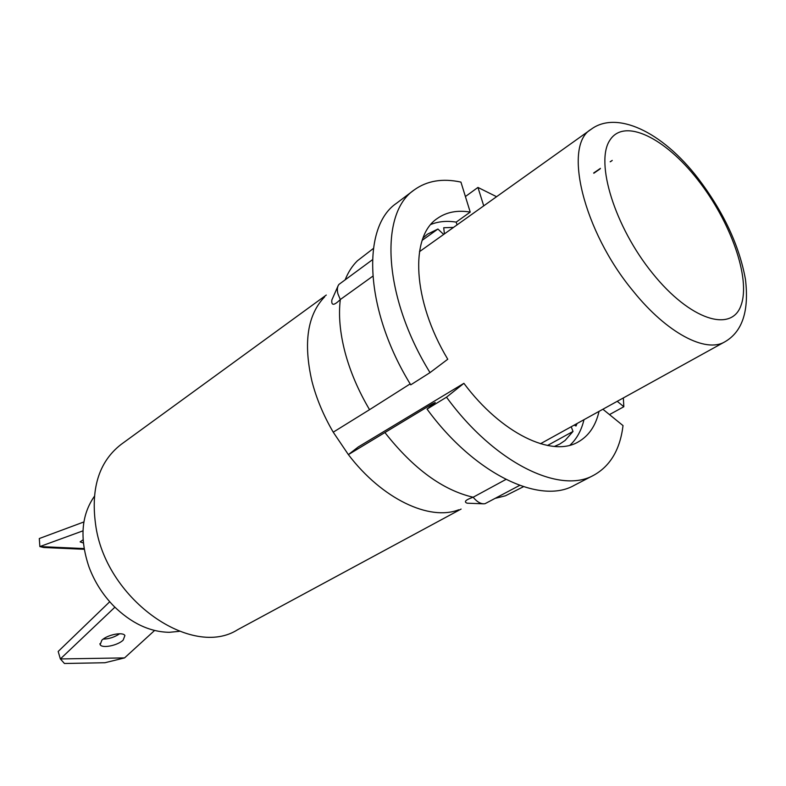 <?xml version="1.0" encoding="UTF-8"?>
<svg xmlns="http://www.w3.org/2000/svg" width="786" height="786" viewBox="0 0 786 786"><rect width="100%" height="100%" fill="white"/><g stroke="black" fill="none" stroke-linecap="round" stroke-linejoin="round"><path stroke-width="1.18" d="M593.813 173.254L600.023 168.961M610.506 161.69C613.542 159.548 613.434 159.578 610.172 161.769M600.435 168.381L593.695 172.969M410.174 383.892L369.548 409.673C358.387 390.78 350.222 371.68 345.064 352.374C339.984 332.881 338.402 315.265 340.309 299.535L337.941 293.895C336.919 289.838 337.243 286.694 338.904 284.444L372.417 259.763M458.729 509.79C429.569 521.246 382.153 499.031 348.375 454.613L333.235 432.182C323.449 415.401 316.345 398.404 311.924 381.171C303.19 342.873 307.434 314.773 324.638 296.862M461.107 509.073L237.696 629.684C192.315 658.766 107.643 600.897 96.039 527.524C90.203 489.658 98.535 461.971 121.054 444.463L326.288 295.045M483.734 205.863L477.947 187.432L496.575 196.706M477.947 187.432L465.41 196.539M372.76 276.22L340.309 299.535C334.06 305.675 331.24 305.833 331.839 300.036L338.157 285.662M345.25 279.57C348.286 272.025 352.334 265.766 357.404 260.795L373.37 248.474M358.308 446.92L463.897 383.332L446.507 397.185L427.044 409.103L435.248 402.501L431.976 404.102L348.375 454.613L358.308 446.92M444.404 233.904L443.717 227.744L453.522 227.4M423.055 237.942L427.486 234.159L437.92 229.031L443.658 234.434M422.19 240.329L437.92 229.031M547.469 445.495L573.014 431.445L565.105 440.455L559.701 444.1L554.395 446.448M369.548 409.673L333.235 432.182M523.447 486.711L505.408 495.809L495.691 498.226M483.645 503.836L467.11 503.187C463.593 501.822 465.607 499.847 473.152 497.233C442.764 490.189 413.436 468.731 385.15 432.85M519.644 485.404L485.021 503.698C481.15 504.268 477.19 502.116 473.152 497.233L505.899 479.45M577.062 423.516L575.991 426.002L574.212 425.088M573.014 431.445L571.216 426.749M583.978 419.695C581.414 430.443 576.747 438.942 569.968 445.2M599.04 411.373C595.729 425.766 588.773 435.975 578.152 441.968C551.959 457.609 501.38 433.607 463.897 383.332M617.236 401.312L623.838 406.726L609.484 414.595M623.337 397.932L623.838 406.726M602.891 409.241L623.033 425.609C620.095 449.454 610.358 465.98 593.823 475.186C560.143 494.669 494.541 463.111 446.507 397.185M593.823 475.186L574.212 485.355C540.139 505.015 474.597 474.184 427.044 409.103M457.049 224.894L456.194 222.114L470.225 212.082L460.93 182.097C442.538 178.117 426.965 180.731 414.193 189.947L396.547 203.24C361.177 226.869 364.498 310.038 410.744 384.835L430.021 372.613C383.204 296.911 379.157 213.261 414.193 189.947M430.905 224.442C438.431 221.426 446.861 220.65 456.194 222.114M430.021 372.613L447.765 359.241C412.444 300.566 409.703 236.37 437.38 218.429C446.428 212.073 457.373 209.96 470.225 212.082M83.08 539.825L80.113 541.868L83.345 542.998M82.972 530.845L39.86 546.575L84.092 548.559M83.886 521.953L39.3 538.538L39.86 546.575L43.731 547.508L84.21 549.286M101.836 640.226C107.23 634.754 123.068 631.58 124.905 635.56L123.186 640.099C117.743 645.522 102.033 648.686 100.166 644.677L101.836 640.226M114.884 607.205L60.365 658.943L124.561 657.902L104.931 662.736L64.442 663.492L60.365 658.943L58.184 651.466L109.726 601.752M119.649 633.752C114.658 637.141 109.166 638.93 103.163 639.126M154.587 630.48L124.561 657.902M94.32 496.428C81.312 515.135 79.514 538.587 88.926 566.794C94.399 581.512 102.583 594.511 113.489 605.81C131.036 623.131 149.645 631.964 169.295 632.308L179.316 631.345M591.033 129.366C562.835 145.233 583.114 231.074 633.251 291.203C667 333.215 705.848 353.317 724.839 341.831C742.387 331.761 749.255 310.922 745.442 279.315C739.302 245.537 723.533 211.896 698.125 178.402C661.615 130.898 616.136 110.433 591.033 129.366L419.469 251.677M697.722 179.748C665.025 137.756 624.113 117.478 609.828 140.272C594.963 162.319 614.721 226.771 652.547 273.312C690.177 320.187 731.658 332.959 741.031 305.371C750.974 278.431 730.607 221.475 697.722 179.748M432.497 404.79L431.976 404.102M540.463 443.746L724.839 341.831M99.871 643.734L100.166 644.677"/></g></svg>
